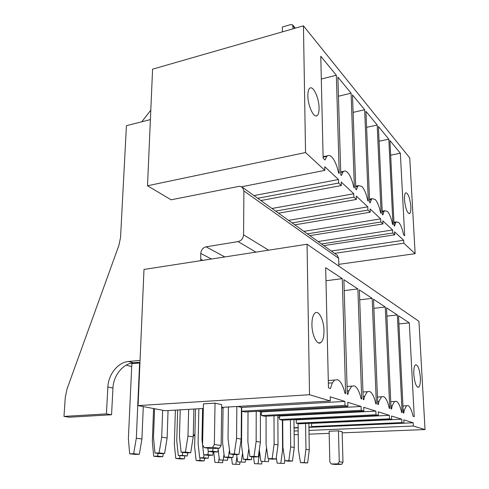 <?xml version="1.0" encoding="UTF-8"?>
<svg xmlns="http://www.w3.org/2000/svg" width="489" height="489" viewBox="0 0 489 489"><rect width="100%" height="100%" fill="white"/><g stroke="black" fill="none" stroke-linecap="round" stroke-linejoin="round"><path stroke-width="0.73" d="M420.351 377.551C420.558 382.722 420.002 385.931 418.688 387.184C416.298 387.392 414.672 383.119 413.81 374.366C413.621 369.189 414.177 366.01 415.485 364.818C417.881 364.666 419.501 368.908 420.351 377.551M311.921 324.757C311.964 335.289 317.08 345.521 320.711 342.673C322.929 340.882 324.024 336.872 323.987 330.631C323.907 320.362 318.95 310.124 315.222 312.868C313.033 314.555 311.933 318.522 311.921 324.757M307.055 244.231L309.531 394.721L138.081 405.607L143.992 269.445L307.055 244.231L418.939 321.334L425.027 429.556L413.364 426.041L413.193 422.789L403.786 419.843L403.951 423.199L401.927 422.588L401.762 419.207L391.561 416.017L391.713 419.507L389.513 418.841L389.36 415.326L378.254 411.848L378.4 415.491L375.998 414.764L375.852 411.096L363.718 407.3L363.853 411.102L361.224 410.308L361.09 406.475L347.777 402.306L347.899 406.292L345.002 405.418L344.892 401.402L330.222 396.811L330.319 400.986L221.676 407.392M203.32 408.48L165.19 410.723L138.081 405.607M309.531 394.721L330.319 400.986M425.027 429.556L342.172 432.844M329.176 433.358L309.042 434.159M298.217 434.587L294.127 434.752M330.478 388.51L328.461 387.832L325.674 267.672L342.269 278.632L345.619 393.602L344.959 393.376C343.211 385.827 340.784 381.279 337.691 379.715L334.623 380.045L332.343 382.85L330.478 388.51M342.269 278.632L325.98 280.765M354.415 385.864L351.75 386.157L348.84 390.864L347.954 394.385L347.3 394.165L343.895 279.702L357.881 288.938L361.701 399.006L361.096 398.804C359.458 391.616 357.233 387.3 354.415 385.87M357.881 288.938L344.225 290.631M364.605 396.334L363.822 399.721L363.229 399.519L359.366 289.916L372.166 298.369L376.359 403.932L375.809 403.749C374.268 396.885 372.215 392.795 369.641 391.463L367.312 391.72L364.605 396.334L363.119 396.426M372.166 298.369L359.715 299.83M378.987 401.335L378.303 404.586L377.752 404.403L373.523 299.268L385.277 307.031L389.782 408.443L389.275 408.272C387.82 401.714 385.919 397.814 383.559 396.579L381.512 396.811L378.987 401.335L377.636 401.408M385.277 307.031L373.889 308.296M392.172 405.907L391.561 409.042L391.059 408.871L386.53 307.856L397.368 315.008L402.111 412.588L401.64 412.435C400.271 406.145 398.498 402.423 396.328 401.28L394.519 401.481L392.172 405.907L390.931 405.974M397.368 315.008L386.903 316.12M409.293 322.887L414.238 416.665L413.046 416.267C411.744 410.228 410.094 406.671 408.089 405.601L406.481 405.778L404.293 410.118L403.749 413.138L403.284 412.985L398.523 315.772L409.293 322.887L398.92 323.932M413.364 426.041L308.981 430.418M298.174 430.87L294.091 431.041M413.193 422.789L314.176 427.129L311.658 426.579L311.603 423.37L311.035 423.236M314.152 427.123L308.932 427.355M298.137 427.826L294.054 428.003M321.481 243.962L392.759 233.027L392.612 229.977L318.101 241.542M392.612 229.977L382.801 220.826L382.942 223.968L309.849 235.631M292.11 222.917L367.917 210.099L367.789 206.829L288.565 220.374M367.789 206.829L356.261 196.083L356.377 199.457L278.541 213.192M410.839 206.554C411.011 210.411 410.607 212.739 409.623 213.54C407.178 213.235 405.467 208.632 404.489 199.726C404.336 195.881 404.739 193.577 405.711 192.813C408.174 193.179 409.886 197.758 410.839 206.554M307.856 95.801C307.856 105.648 313.687 118.197 316.958 115.71C318.418 114.713 319.121 112.097 319.079 107.867C319.048 98.258 313.388 85.716 309.995 88.075C308.547 89.022 307.838 91.596 307.856 95.801M257.703 198.259L338.602 183.051L338.498 179.518L253.98 195.588M338.498 179.518L324.763 166.712L324.849 170.361L241.652 186.761M147.519 185.771L152.58 69.169L303.449 25.813L305.539 152.537L147.519 185.771L171.101 199.799L239.641 186.242L242.403 187.293L243.889 190.948L243.583 234.83C243.222 238.449 241.389 240.71 238.082 241.603L206.101 246.817C202.935 247.678 201.156 249.885 200.759 253.43L200.771 260.668M303.449 25.813L409.751 157.916L415.137 253.675L338.822 264.341M326.78 156.394L325.02 159.97L323.137 158.173L320.778 56.259L336.346 75.233L339.207 173.467L338.584 172.868C336.958 165.502 334.696 160.227 331.793 157.042L331.676 156.926C330.161 155.465 328.773 155.086 327.514 155.795L326.78 156.394L323.119 157.146M336.346 75.233L321.304 79.029M342.966 172.03L341.401 175.551L340.784 174.964L337.881 77.103L351.09 93.203L354.378 187.892L353.804 187.354C352.276 180.325 350.179 175.349 347.52 172.415L347.416 172.305C346.084 171.034 344.861 170.71 343.749 171.346L342.966 172.03L340.711 172.464M351.09 93.203L338.449 96.235M357.789 186.34L356.389 189.805L355.821 189.274L352.496 94.921L364.666 109.75L368.296 201.144L367.771 200.643C366.328 193.925 364.384 189.212 361.939 186.505L358.608 185.576L357.789 186.34L355.729 186.719M364.666 109.75L353.113 112.384M371.408 199.494L370.149 202.898L369.629 202.409L365.961 111.333L377.202 125.037L381.12 213.345L380.638 212.88C379.268 206.45 377.459 201.981 375.204 199.469L372.245 198.656L371.408 199.494L369.525 199.824M377.202 125.037L366.609 127.342M383.963 211.621L382.832 214.964L382.349 214.512L378.407 126.498L388.822 139.194L392.973 224.616L392.526 224.194C391.231 218.021 389.537 213.772 387.447 211.437L384.812 210.716L383.963 211.621L382.233 211.908M388.822 139.194L379.067 141.223M400.344 153.24L404.696 235.771L403.541 234.671C402.306 228.748 400.723 224.696 398.786 222.513L396.426 221.878L395.577 222.831L394.556 226.12L394.11 225.698L389.941 140.557L400.344 153.24L390.656 155.166M275.613 211.095L353.889 197.159L353.773 193.76L341.212 182.049L341.322 185.557L260.882 200.539M353.773 193.76L271.976 208.491M307.355 233.84L380.827 222.018L380.693 218.858L370.075 208.962L370.204 212.214L294.806 224.848M380.693 218.858L303.889 231.358M338.602 183.051L341.322 185.557M353.889 197.159L356.377 199.457M367.917 210.099L370.204 212.214M380.827 222.018L382.942 223.968M392.759 233.027L394.715 234.83L323.797 245.625M305.539 152.537L324.849 170.361M415.137 253.675L403.81 243.222L334.61 253.369M403.81 243.222L403.657 240.276L394.562 231.798L394.715 234.83M403.657 240.276L331.31 251.01M295.325 28.148L292.691 24.957L293.088 28.79M292.691 24.957L290.882 24.542L282.336 27.023L282.373 31.871M140.043 360.417L128.534 361.499C118.063 362.251 108.362 374.287 107.867 387.013L106.413 413.902L63.973 416.414L65.294 397.288L67.085 388.816L118.906 245.368L120.551 237.385L126.425 125.685L150.392 119.591M243.889 190.948L338.651 258.308L338.871 266.157M338.651 258.308L337.294 255.295L336.67 254.848M194.891 435.51L193.259 435.577M139.94 362.771L138.363 362.343L133.46 362.801C123.045 363.535 113.424 375.46 112.953 388.083L107.867 387.013M106.413 413.902L111.553 414.751L112.953 388.083M63.973 416.414L69.334 417.215L111.553 414.751M193.271 434.917L194.909 434.849M126.15 365.155L131.712 366.579M141.767 121.785L150.801 110.159M294.054 427.741L298.131 427.557M308.932 427.086L313.125 426.903M401.927 422.588L311.658 426.579M221.67 407.85L223.063 408.156M241.389 412.141L241.786 412.233M389.36 415.326L296.236 419.862L294.971 419.574M389.513 418.841L296.279 423.193L296.236 419.862M378.4 415.491L282.563 420.179L279.604 419.531L279.58 416.06L277.501 415.583M375.998 414.764L279.604 419.531M361.09 406.475L261.468 411.921L258.43 411.231M361.224 410.308L261.468 415.54L261.468 411.921M347.899 406.292L245.191 411.964L241.67 411.188L241.7 407.41L237.532 406.463M345.002 405.418L241.67 411.188M344.892 401.402L241.7 407.41M363.853 411.102L264.69 416.249L261.468 415.54M375.852 411.096L279.58 416.06M391.713 419.507L298.999 423.792L296.279 423.193M401.762 419.207L311.603 423.37M260.405 414.171L261.468 414.11M277.868 417.649L279.592 417.557M139.933 362.985L131.847 363.614L128.381 438.578L129.658 453.835L135.343 454.409L139.31 454.287L133.65 453.713L129.658 453.835M203.418 403.871L215.032 403.15L221.713 404.647L221.132 445.461L219.335 448.279L211.162 448.547L204.274 447.661L202.574 444.941L203.418 403.871M215.032 403.15L214.347 444.525L212.526 447.386L219.335 448.279M212.526 447.386L204.274 447.661M214.347 444.525L221.132 445.461M208.235 451.384L213.387 452.013L217.782 451.879L212.666 451.249L208.235 451.384L207.856 448.126M218.32 448.315L217.782 451.879M213.088 448.486L212.666 451.249M188.65 409.342L187.959 436.096L185.404 452.099L181.132 452.233L179.457 436.451L180.221 409.837M181.132 452.233L186.474 452.838L190.716 452.71L185.404 452.099M187.959 436.096L193.228 436.873L190.716 452.71M193.888 409.036L193.228 436.873M162.635 410.247L161.7 437.19L159.084 452.918L154.952 453.046L153.485 437.533L154.567 408.718M154.952 453.046L160.478 453.639L164.579 453.511L159.084 452.918M161.7 437.19L167.146 437.942L164.579 453.511M168.045 410.558L167.146 437.942M139.603 362.899L136.321 438.248L141.932 438.975L139.31 454.287M136.321 438.248L133.65 453.713M143.277 406.585L141.932 438.975M236.847 406.5L236.566 438.352L234.274 453.914L229.989 454.036L228.039 438.682L228.412 406.995M229.989 454.036L234.689 454.611L238.944 454.489L234.274 453.914M236.566 438.352L241.193 439.085L238.944 454.489M241.425 407.349L241.193 439.085M202.574 444.923L201.969 439.697L202.617 408.517M203.717 454.801L208.601 455.357L212.715 455.241L207.862 454.678L203.717 454.801L202.574 444.947M213.21 451.995L212.715 455.241M208.363 451.402L207.862 454.678M182.794 452.423L182.311 455.424L178.302 455.54L176.749 440.675L177.654 409.99M178.302 455.54L187.342 455.968L182.311 455.424M187.843 452.796L187.342 455.968M158.051 453.376L157.592 456.145L153.711 456.255L152.336 441.628L153.589 408.535M153.711 456.255L158.925 456.781L162.782 456.671L157.592 456.145M163.295 453.554L162.782 456.671M256.212 411.353L256.144 441.445L254.029 456.347L249.873 456.463L247.88 441.744L248.027 411.805M249.873 456.463L254.182 456.989L258.308 456.879L254.029 456.347M256.144 441.445L260.386 442.117L258.308 456.879M260.411 411.683L260.386 442.117M229.469 449.947L228.412 457.044L224.39 457.154L222.587 442.667L223.076 407.313M224.39 457.154L228.876 457.667L232.868 457.557L228.412 457.044M233.326 454.446L232.868 457.557M204.054 454.837L203.607 457.722L199.708 457.826L198.088 443.56L198.858 408.743M199.708 457.826L204.353 458.321L208.228 458.217L203.607 457.722M208.669 455.357L208.228 458.217M179.995 455.724L179.573 458.376L175.796 458.474L174.341 444.428L175.38 410.124M175.796 458.474L180.588 458.957L184.341 458.859L179.573 458.376M184.793 456.041L184.341 458.859M273.999 415.766L274.115 444.287L272.153 458.584L268.125 458.688L266.095 444.556L266.065 416.176M268.125 458.688L272.086 459.171L276.083 459.067L272.153 458.584M274.115 444.287L278.015 444.898L276.083 459.067M277.862 415.668L278.015 444.898M248.815 448.657L247.3 459.22L243.394 459.318L241.548 445.4L241.792 411.212M243.394 459.318L247.52 459.788L251.401 459.691L247.3 459.22M251.829 456.702L251.401 459.691M219.408 459.929L227.458 460.29L219.408 459.929L218.137 449.519M227.868 457.551L227.458 460.29M224.029 454.269L223.198 459.831M200.215 457.881L199.818 460.43L196.138 460.522L194.622 447.013L195.514 408.938M196.138 460.522L200.569 460.968L204.225 460.876L199.818 460.43M204.616 458.315L204.225 460.876M290.405 419.794L290.668 446.897L288.84 460.644L284.928 460.736L282.887 447.148L282.697 420.173M284.928 460.736L288.583 461.182L292.471 461.09L288.84 460.644M290.668 446.897L294.268 447.466L292.471 461.09M293.962 419.623L294.268 447.466M260.912 461.31L268.498 461.659L260.912 461.31L259.304 449.801M268.895 458.78L268.498 461.659M266.572 447.851L264.708 461.219M237.599 461.873L245.221 462.209L237.599 461.873L236.645 454.556M245.6 459.568L245.221 462.209M242.556 453.01L241.285 461.781M214.946 462.411L222.605 462.741L214.946 462.411L213.699 452.007M222.972 460.308L222.605 462.741M219.176 458.022L218.528 462.325M305.576 423.492L305.961 449.318L304.256 462.539L300.46 462.631L298.406 449.544L298.082 423.59M300.46 462.631L307.612 462.955L304.256 462.539M305.961 449.318L309.292 449.843L307.612 462.955M308.871 423.34L309.292 449.843M277.122 463.156L284.323 463.474L277.122 463.156L276.297 457.521M284.806 459.904L284.323 463.474M282.367 420.137L282.575 450.033L283.333 450.143M282.575 450.033L280.814 463.071M254.439 463.67L261.682 463.982L254.439 463.67L253.516 456.903M262.037 461.439L261.682 463.982M259.635 452.172L258.027 463.584M232.385 464.165L239.659 464.471L232.385 464.165L231.548 457.594M240.001 462.129L239.659 464.471M236.939 456.805L235.875 464.085M338.449 430.852L342.141 431.677L342.978 462.246L341.628 464.336L335.081 464.477L331.291 463.988L329.837 461.946L329.128 431.231L338.449 430.852L339.256 461.732L337.893 463.847L331.291 463.988M339.256 461.732L342.978 462.246M337.893 463.847L341.628 464.336M328.351 383.125L332.343 382.85M347.202 390.968L348.84 390.864M403.15 410.179L404.293 410.118M393.981 223.088L395.577 222.831M293.058 25.984L294.934 28.258M202.843 260.344L200.631 259.219M200.759 253.43L211.456 259.011M224.824 256.945L206.101 246.817M238.082 241.603L255.918 252.141M268.626 250.172L243.583 234.83M133.46 362.801L128.534 361.499M418.688 387.184L417.692 387.245M318.455 342.887L320.711 342.673M328.29 380.497L334.623 380.045M347.068 386.469L351.75 386.157M362.96 391.995L367.312 391.72M377.459 397.05L381.512 396.811M390.735 401.695L394.519 401.481M402.942 405.968L406.481 405.778M409.623 213.54L409.018 213.644M315.98 115.936L316.958 115.71M323.107 156.7L327.514 155.795M340.699 171.939L343.749 171.346M355.711 186.107L358.608 185.576M369.495 199.139L372.245 198.656M382.202 211.156L384.812 210.716M393.945 222.275L396.426 221.878M337.294 255.295L242.403 187.293"/></g></svg>
